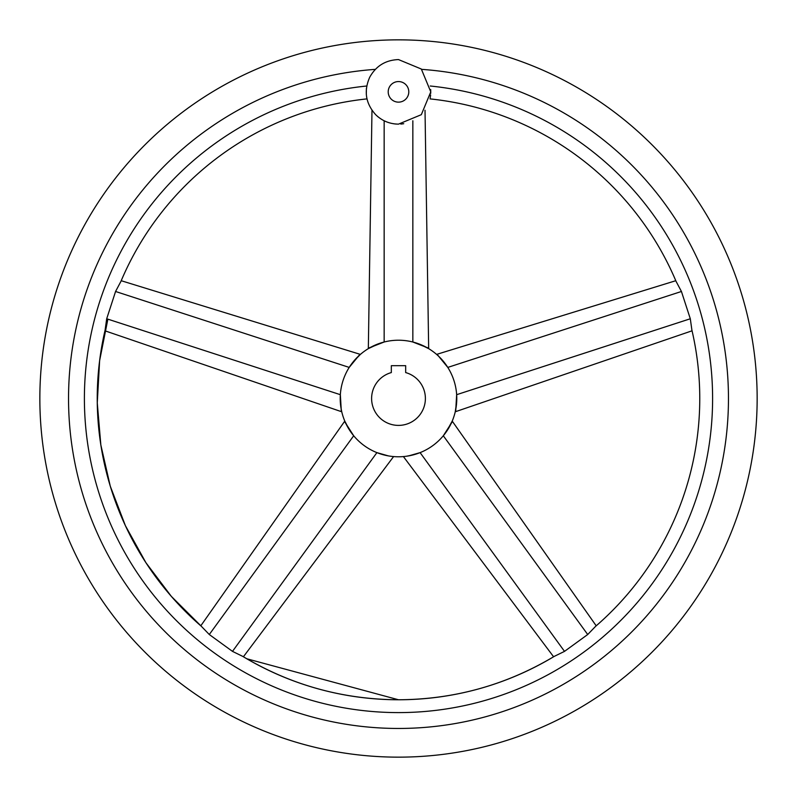 <?xml version="1.0" encoding="UTF-8"?>
<svg xmlns="http://www.w3.org/2000/svg" width="797" height="797" viewBox="0 0 797 797"><rect width="100%" height="100%" fill="white"/><g stroke="black" fill="none" stroke-linecap="round" stroke-linejoin="round"><path stroke-width="1.2" d="M377.36 116.252A32.279 32.279 0 0 0 378.256 117M393.16 123.684A32.279 32.279 0 0 0 396.199 124.053M400.771 124.053A32.279 32.279 0 0 0 403.72 123.704M398.5 39.85A358.65 358.65 0 0 0 39.85 398.5A358.65 358.65 0 0 0 398.5 757.15A358.65 358.65 0 0 0 757.15 398.5A358.65 358.65 0 0 0 398.5 39.85M421.643 69.359A329.958 329.958 0 0 1 728.259 410.076A329.958 329.958 0 0 1 398.5 728.458A329.958 329.958 0 0 1 68.741 410.076A329.958 329.958 0 0 1 375.357 69.359M430.231 97.792L430.629 94.953M430.749 93.329L430.699 89.573M430.241 86.006C430.44 102.903 430.44 102.903 430.241 86.006A314.098 314.098 0 0 1 712.199 414.39A314.098 314.098 0 0 1 398.5 712.598A314.098 314.098 0 0 1 84.801 414.39A314.098 314.098 0 0 1 366.759 86.006L366.74 86.076M430.001 98.888L430.001 98.888A301.266 301.266 0 0 1 676.055 281.341L681.435 291.483L690.302 318.77L691.906 330.137A301.266 301.266 0 0 1 599.135 623.244A301.266 301.266 0 0 1 595.688 626.263L587.708 634.522L564.505 651.378L554.184 656.419A301.266 301.266 0 0 1 242.816 656.419L232.495 651.378L209.292 634.522L201.312 626.263A301.266 301.266 0 0 1 105.094 330.137L106.698 318.77L115.565 291.483L120.945 281.341A301.266 301.266 0 0 1 366.999 98.888L366.969 98.748M366.401 88.437L366.311 94.265M366.59 96.716L366.889 98.4M366.759 86.006C366.55 102.843 366.55 102.843 366.759 86.006M350.839 432.044L349.933 430.719M349.485 430.031L344.782 421.105L200.794 625.814M353.689 435.77C341.684 416.98 342.122 417.817 353.689 435.77L209.292 634.522M232.495 651.378L376.901 452.626L388.328 455.884M388.537 455.924L381.325 454.19M351.875 363.542L352.852 362.266M353.37 361.629L360.393 354.396L121.214 280.713M349.206 367.407C363.362 350.182 362.705 350.849 349.206 367.407L115.565 291.483M340.349 394.684C341.534 416.014 341.674 416.941 340.349 394.684L106.698 318.77M104.945 330.805L341.754 411.78L341.146 408.831M340.807 406.769L340.229 399.377M398.5 340.219A58.281 58.281 0 0 0 340.219 398.5A58.281 58.281 0 0 0 398.5 456.781A58.281 58.281 0 0 0 456.781 398.5A58.281 58.281 0 0 0 398.5 340.219M384.154 342.013C364.249 349.734 363.402 350.152 384.154 342.013L384.154 120.775M371.98 110.265L368.334 348.638L379.661 343.348M415.675 454.19L414.131 454.649M413.344 454.858L406.56 456.223M408.672 455.884L420.099 452.626L564.505 651.378M456.771 399.377L456.731 400.981M456.691 401.798L455.246 411.78L692.065 330.805M456.651 394.684C455.326 416.941 455.466 416.014 456.651 394.684L690.302 318.77M417.339 343.348L418.853 343.886M419.62 344.184L428.666 348.638L425.02 110.265M412.846 342.013C433.598 350.152 432.751 349.734 412.846 342.013L412.846 120.775M443.311 435.77C454.878 417.817 455.316 416.98 443.311 435.77L587.708 634.522M596.206 625.814L452.218 421.105L446.161 432.044M447.794 367.407C434.295 350.849 433.638 350.182 447.794 367.407L681.435 291.483M675.786 280.713L436.607 354.396L438.828 356.428M440.313 357.903L445.125 363.542M398.5 425.399A26.899 26.899 0 0 0 405.673 372.578L405.673 365.684L391.327 365.684L391.327 372.578A26.899 26.899 0 0 0 398.5 425.399M398.5 81.563A10.291 10.291 0 0 0 388.209 91.854A10.291 10.291 0 0 0 398.5 102.146A10.291 10.291 0 0 0 408.791 91.854A10.291 10.291 0 0 0 398.5 81.563M398.5 124.133C389.643 124.003 382.032 120.855 375.676 114.678C365.614 103.461 363.641 90.978 369.738 77.199C376.025 65.942 385.609 60.064 398.5 59.576L421.324 69.03L430.778 91.854L421.324 114.678L398.5 124.133M554.184 656.419C506.234 685.031 454.34 699.487 398.5 699.766C342.66 699.487 290.766 685.031 242.816 656.419L246.761 658.76L398.5 699.766M201.312 626.263L171.365 596.415L145.891 562.662L125.398 525.681L110.275 486.19L100.84 444.975L97.264 402.844L99.625 360.623L107.874 319.149M105.094 330.137L104.088 334.61M553.596 656.778L403.402 456.571M243.404 656.768L393.598 456.571M676.055 281.341L674.242 277.137M595.688 626.263L599.135 623.244"/></g></svg>
